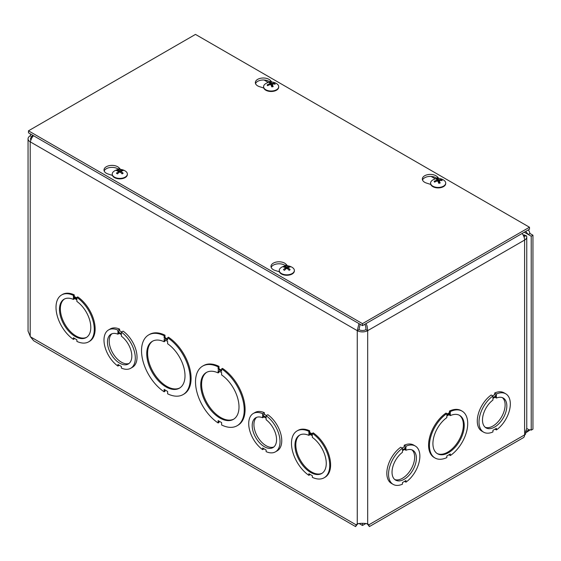 <?xml version="1.0" encoding="UTF-8"?>
<svg xmlns="http://www.w3.org/2000/svg" width="561" height="561" viewBox="0 0 561 561"><rect width="100%" height="100%" fill="white"/><g stroke="black" fill="none" stroke-linecap="round" stroke-linejoin="round"><path stroke-width="0.84" d="M362.672 523.364L362.28 523.364M358.949 523.448L362.476 525.482L365.996 523.455M362.476 523.476L362.476 525.482M525.769 431.43L529.289 429.95A3.857 2.23 60 0 1 529.296 429.95A3.857 2.23 60 0 1 531.225 430.14L531.225 236.23L524.283 232.219M531.225 430.14L532.95 429.144L532.95 235.234L531.225 236.23M528.111 230.01L529.135 231.02L529.998 233.523L532.95 235.234M522.102 233.474A7.363 4.25 60 0 1 524.598 240.052L367.679 330.653A7.363 4.25 180 0 1 357.266 330.653L30.203 141.821A7.363 4.25 180 0 1 28.05 138.819L28.05 331.088L30.469 336.817L33.639 340.716M358.227 523.539L356.151 524.851L357.343 523.82C360.758 523.154 364.18 523.154 367.602 523.82L368.794 524.851L369.383 526.569L367.707 524.332M108.575 329.924A22.138 12.784 60 0 1 117.901 330.127L117.901 331.733L121.386 333.746L121.386 332.14A22.138 12.784 60 0 1 134.423 351.656A22.138 12.784 60 0 1 130.72 368.275A22.138 12.784 60 0 1 121.386 368.072L121.386 366.466L117.908 364.454L117.908 366.067A22.138 12.784 60 0 1 104.872 346.551A22.138 12.784 60 0 1 108.575 329.924L110.3 328.928A22.138 12.784 60 0 1 119.626 329.132L119.626 330.738L121.723 331.951M121.386 332.14L123.111 331.144A22.138 12.784 60 0 1 136.148 350.66A22.138 12.784 60 0 1 132.445 367.28L130.72 368.275M253.306 413.485A22.138 12.784 60 0 1 262.632 413.688L262.632 415.294L266.117 417.307L266.117 415.701A22.138 12.784 60 0 1 279.154 435.217A22.138 12.784 60 0 1 275.451 451.836A22.138 12.784 60 0 1 266.117 451.633L266.117 450.027L262.639 448.015L262.639 449.62A22.138 12.784 60 0 1 249.603 430.112A22.138 12.784 60 0 1 253.306 413.485L255.031 412.489A22.138 12.784 60 0 1 264.357 412.693L264.357 414.298L266.454 415.505M266.117 415.701L267.842 414.705A22.138 12.784 60 0 1 280.879 434.221A22.138 12.784 60 0 1 277.176 450.841L275.451 451.836M309.728 430.834L308.866 431.332L308.866 432.938L312.344 434.943L312.344 433.337A27.061 15.624 60 0 1 328.599 457.208A27.061 15.624 60 0 1 324.139 477.776A27.061 15.624 60 0 1 312.351 477.348L312.351 475.742L308.866 473.729L308.866 475.335A27.061 15.624 60 0 1 292.618 451.465A27.061 15.624 60 0 1 297.078 430.904L297.94 430.406A27.061 15.624 60 0 1 309.728 430.834L309.728 432.44L312.344 433.948M312.344 433.337L313.206 432.84A27.061 15.624 60 0 1 329.461 456.71A27.061 15.624 60 0 1 325.001 477.278L324.139 477.776M309.735 474.227L309.735 474.837L308.866 475.335M218.993 366.375L218.131 366.873L218.131 369.25L221.609 371.256L221.609 368.879A34.438 19.887 60 0 1 242.689 399.271A34.438 19.887 60 0 1 237.093 425.757A34.438 19.887 60 0 1 221.616 424.979L221.616 422.601L218.131 420.596L218.131 422.973A34.438 19.887 60 0 1 197.051 392.581A34.438 19.887 60 0 1 202.654 366.102L203.517 365.604A34.438 19.887 60 0 1 218.993 366.375L218.993 368.752L221.609 370.26M221.609 368.879L222.472 368.381A34.438 19.887 60 0 1 243.551 398.773A34.438 19.887 60 0 1 237.955 425.252L237.093 425.757M219 421.094L219 422.475L218.131 422.973M148.658 334.924A34.438 19.887 60 0 1 164.135 335.695L164.135 338.073L167.613 340.085L167.613 337.708A34.438 19.887 60 0 1 188.692 368.1A34.438 19.887 60 0 1 183.096 394.579A34.438 19.887 60 0 1 167.62 393.808L167.62 391.431L164.142 389.418L164.142 391.795A34.438 19.887 60 0 1 143.062 361.403A34.438 19.887 60 0 1 148.658 334.924L149.521 334.426A34.438 19.887 60 0 1 164.997 335.197L164.997 337.575L167.613 339.089M167.613 337.708L168.475 337.21A34.438 19.887 60 0 1 189.555 367.602A34.438 19.887 60 0 1 183.959 394.081L183.096 394.579M165.004 389.916L165.004 391.298L164.142 391.795M61.612 294.96A27.061 15.624 60 0 1 73.4 295.388L73.4 296.993L76.878 298.999L76.878 297.393A27.061 15.624 60 0 1 93.133 321.264A27.061 15.624 60 0 1 88.673 341.831A27.061 15.624 60 0 1 76.885 341.404L76.885 339.798L73.407 337.785L73.407 339.391A27.061 15.624 60 0 1 57.152 315.52A27.061 15.624 60 0 1 61.612 294.96L62.474 294.462A27.061 15.624 60 0 1 74.262 294.883L74.262 296.496L76.878 298.003M76.878 297.393L77.741 296.895A27.061 15.624 60 0 1 93.996 320.766A27.061 15.624 60 0 1 89.536 341.333L88.673 341.831M74.269 338.283L74.269 338.893L73.407 339.391M73.4 296.993L74.262 296.496M74.262 294.883L73.4 295.388M76.878 301.432A22.138 12.784 60 0 1 89.914 320.948A22.138 12.784 60 0 1 86.212 337.568A22.138 12.784 60 0 1 64.073 324.784A22.138 12.784 60 0 1 64.073 299.216A22.138 12.784 60 0 1 73.4 299.42L73.4 297.814L76.878 299.826L76.878 301.432M74.262 298.312L74.262 298.922L73.4 299.42M64.508 298.985A22.138 12.784 -120 0 0 64.936 324.286A22.138 12.784 -120 0 0 86.632 337.301M164.135 338.073L164.997 337.575M164.997 335.197L164.135 335.695M167.613 343.753A27.061 15.624 60 0 1 183.868 367.623A27.061 15.624 60 0 1 179.408 388.191A27.061 15.624 60 0 1 152.347 372.567A27.061 15.624 60 0 1 152.347 341.319A27.061 15.624 60 0 1 164.135 341.74L164.135 339.363L167.613 341.376L167.613 343.753M164.997 339.861L164.997 341.242L164.135 341.74M152.781 341.081A27.061 15.624 -120 0 0 153.209 372.069A27.061 15.624 -120 0 0 179.829 387.924M357.245 524.332L355.597 526.597L356.151 524.851L30.469 336.817M357.876 523.855L356.333 525.32L356.607 524.584M368.339 524.584L368.612 525.32L367.069 523.855L368.794 524.851L524.598 434.894A6.129 3.541 60 0 1 523.329 437.699L369.355 526.597M530.257 429.782L525.58 433.001M28.05 138.819A7.363 4.25 180 0 1 30.203 135.811L30.666 134.072M30.203 336.291L30.203 141.821L31.872 137.726L33.513 135.713M358.963 323.613L357.266 330.653L358.998 329.658L360.148 324.293M525.692 231.405L528.266 234.526L529.998 233.523M33.127 136.12L31.935 136.807L30.203 135.811M30.778 139.78A4.923 2.84 0 0 1 30.49 138.819A4.923 2.84 0 0 1 31.935 136.807L32.566 135.166M365.975 323.613L367.069 325.941L367.679 330.653L365.954 329.658L365.723 326.404L364.797 324.293M358.998 329.658A4.923 2.84 0 0 0 365.954 329.658M524.226 237.591A4.923 2.84 0 0 0 524.318 237.051A4.923 2.84 0 0 0 524.107 236.237L526.449 235.83A7.363 4.25 180 0 1 526.758 237.051A7.363 4.25 180 0 1 524.598 240.052L524.598 434.894A7.363 4.25 180 0 0 525.58 434.193L525.58 431.704L526.758 428.387L526.758 237.051M522.957 234.722L526.449 235.83M524.598 234.912L523.434 235.585M524.107 236.237L523.644 236.034M492.586 395.821L494.683 394.614L494.683 393.009A22.138 12.784 -60 0 1 504.009 392.805L505.734 393.801A22.138 12.784 -60 0 1 509.444 410.421A22.138 12.784 -60 0 1 496.408 429.936L496.408 428.331L492.93 430.336L492.93 431.949A22.138 12.784 -60 0 1 483.596 432.152A22.138 12.784 -60 0 1 479.893 415.533A22.138 12.784 -60 0 1 492.923 396.017L492.923 397.623L496.408 395.61L496.408 394.004A22.138 12.784 -60 0 1 505.734 393.801M483.596 432.152L481.871 431.157A22.138 12.784 -60 0 1 478.161 414.537A22.138 12.784 -60 0 1 491.198 395.021L492.923 396.017M435.041 458.007L434.179 457.51A27.061 15.624 -60 0 1 429.719 436.949A27.061 15.624 -60 0 1 445.974 413.078L446.837 413.576L446.837 415.182L450.315 413.169L450.315 411.564A27.061 15.624 -60 0 1 462.103 411.136A27.061 15.624 -60 0 1 466.57 431.704A27.061 15.624 -60 0 1 450.315 455.574L450.315 453.961L446.837 455.974L446.837 457.58A27.061 15.624 -60 0 1 435.041 458.007A27.061 15.624 -60 0 1 430.582 437.447A27.061 15.624 -60 0 1 446.837 413.576M446.837 414.186L449.452 412.672L449.452 411.066A27.061 15.624 -60 0 1 461.24 410.638L462.103 411.136M450.315 455.574L449.452 455.076L449.452 454.466M402.132 448.05L404.229 446.837L404.229 445.231A22.138 12.784 -60 0 1 413.555 445.027L415.28 446.023A22.138 12.784 -60 0 1 418.983 462.65A22.138 12.784 -60 0 1 405.947 482.158L405.947 480.553L402.468 482.565L402.468 484.171A22.138 12.784 -60 0 1 393.142 484.374A22.138 12.784 -60 0 1 389.432 467.755A22.138 12.784 -60 0 1 402.468 448.239L402.468 449.845L405.954 447.839L405.954 446.226A22.138 12.784 -60 0 1 415.28 446.023M393.142 484.374L391.417 483.379A22.138 12.784 -60 0 1 387.707 466.759A22.138 12.784 -60 0 1 400.743 447.243L402.468 448.239M450.315 415.603A22.138 12.784 -60 0 1 459.648 415.399A22.138 12.784 -60 0 1 459.648 440.967A22.138 12.784 -60 0 1 437.503 453.744A22.138 12.784 -60 0 1 433.8 437.124A22.138 12.784 -60 0 1 446.837 417.608L446.837 416.003L450.315 413.997L450.315 415.603L449.452 415.105L449.452 414.495M437.082 453.484A22.138 12.784 120 0 0 458.786 440.469A22.138 12.784 120 0 0 459.207 415.161M450.315 413.169L449.452 412.672M450.315 411.564L449.452 411.066M218.131 369.25L218.993 368.752M221.609 374.923A27.061 15.624 60 0 1 237.864 398.794A27.061 15.624 60 0 1 233.404 419.362A27.061 15.624 60 0 1 206.343 403.738A27.061 15.624 60 0 1 206.343 372.49A27.061 15.624 60 0 1 218.131 372.918L218.131 370.541L221.609 372.546L221.609 374.923M202.654 366.102A34.438 19.887 60 0 1 218.131 366.873M218.993 371.038L218.993 372.42L218.131 372.918M206.778 372.252A27.061 15.624 -120 0 0 207.205 403.24A27.061 15.624 -120 0 0 233.825 419.102M308.866 432.938L309.728 432.44M312.344 437.377A22.138 12.784 60 0 1 325.38 456.892A22.138 12.784 60 0 1 321.677 473.512A22.138 12.784 60 0 1 299.539 460.728A22.138 12.784 60 0 1 299.539 435.161A22.138 12.784 60 0 1 308.866 435.364L308.866 433.758L312.344 435.771L312.344 437.377M297.078 430.904A27.061 15.624 60 0 1 308.866 431.332M309.728 434.256L309.728 434.866L308.866 435.364M299.974 434.929A22.138 12.784 -120 0 0 300.401 460.23A22.138 12.784 -120 0 0 322.098 473.246M111.941 333.767A17.223 9.944 -120 0 0 112.761 353.079A17.223 9.944 -120 0 0 129.079 363.444M121.386 334.58L121.386 336.193A17.223 9.944 60 0 1 131.204 351.34A17.223 9.944 60 0 1 128.259 364.012A17.223 9.944 60 0 1 111.036 354.075A17.223 9.944 60 0 1 111.036 334.188A17.223 9.944 60 0 1 117.901 334.181L117.901 332.575L121.386 334.58M119.297 333.374L117.901 334.181M119.626 330.738L117.901 331.733M119.297 365.26L117.908 366.067M119.626 329.132L117.901 330.127M256.672 417.321A17.223 9.944 -120 0 0 257.492 436.633A17.223 9.944 -120 0 0 273.81 446.998M266.117 418.141L266.117 419.747A17.223 9.944 60 0 1 275.935 434.894A17.223 9.944 60 0 1 272.99 447.573A17.223 9.944 60 0 1 255.767 437.629A17.223 9.944 60 0 1 255.767 417.749A17.223 9.944 60 0 1 262.632 417.735L262.632 416.129L266.117 418.141M264.028 416.935L262.632 417.735M264.357 414.298L262.632 415.294M264.028 448.821L262.639 449.62M264.357 412.693L262.632 413.688M485.237 427.314A17.223 9.944 120 0 0 501.548 416.949A17.223 9.944 120 0 0 502.368 397.637M394.783 479.543A17.223 9.944 120 0 0 411.094 469.178A17.223 9.944 120 0 0 411.914 449.866M496.408 396.445L496.408 398.058A17.223 9.944 -60 0 1 503.273 398.065A17.223 9.944 -60 0 1 503.273 417.945A17.223 9.944 -60 0 1 486.057 427.889A17.223 9.944 -60 0 1 483.112 415.21A17.223 9.944 -60 0 1 492.923 400.063L492.923 398.457L496.408 396.445M495.012 429.137L496.408 429.936M494.683 393.009L496.408 394.004M494.683 394.614L496.408 395.61M495.019 397.251L496.408 398.058M405.954 448.674L405.954 450.28A17.223 9.944 -60 0 1 412.819 450.287A17.223 9.944 -60 0 1 412.819 470.174A17.223 9.944 -60 0 1 395.596 480.111A17.223 9.944 -60 0 1 392.651 467.439A17.223 9.944 -60 0 1 402.468 452.292L402.468 450.686L405.954 448.674M404.558 481.359L405.947 482.158M404.229 445.231L405.954 446.226M404.229 446.837L405.954 447.839M404.558 449.473L405.954 450.28M112.41 175.39L108.126 174.029A7.987 4.614 180 0 1 103.995 169.99A7.987 4.614 180 0 1 109.991 165.523A7.987 4.614 180 0 1 118.981 167.76L120.566 169.422M118.673 169.457A7.987 4.614 -0 0 0 110.552 167.444A7.987 4.614 -0 0 0 104.185 170.986M263.747 88.014L259.47 86.653A7.987 4.614 180 0 1 255.339 82.614A7.987 4.614 180 0 1 261.335 78.147A7.987 4.614 180 0 1 270.325 80.384L271.91 82.046M270.016 82.081A7.987 4.614 -0 0 0 261.889 80.069A7.987 4.614 -0 0 0 255.521 83.61M279.406 271.805L275.121 270.444A7.987 4.614 180 0 1 270.991 266.405A7.987 4.614 180 0 1 276.987 261.938A7.987 4.614 180 0 1 285.977 264.175L287.569 265.837M285.668 265.872A7.987 4.614 -0 0 0 277.548 263.859A7.987 4.614 -0 0 0 271.18 267.401M430.743 184.429L426.465 183.068A7.987 4.614 180 0 1 422.335 179.029A7.987 4.614 180 0 1 428.331 174.562A7.987 4.614 180 0 1 437.321 176.799L438.905 178.461M437.012 178.496A7.987 4.614 -0 0 0 428.885 176.484A7.987 4.614 -0 0 0 422.524 180.025M362.476 323.648L28.478 130.818L195.48 34.403L529.472 227.233L362.476 323.648L362.476 325.639L28.478 132.81L28.478 130.818M362.476 325.639L529.472 229.225L529.472 227.233M270.521 82.243A4.053 2.335 -0 0 0 269.14 82.516A9.993 2.398 73.4 0 1 270.058 83.393L269.729 83.785A9.993 8.247 147.5 0 0 267.148 84.914A4.053 2.335 -0 0 0 267.632 85.707A9.993 7.09 -30.3 0 1 270.206 84.564L270.886 84.753A9.993 1.971 75.5 0 1 271.776 86.857A4.053 2.335 -0 0 0 273.158 86.583L273.158 86.583A9.993 3.408 -98.2 0 0 272.239 84.48L272.562 84.087A9.993 7.244 -26.1 0 1 275.149 84.185A4.053 2.335 -0 0 0 274.666 83.393A9.993 8.099 142.6 0 0 272.092 83.301L271.412 83.119A9.993 2.98 -96.2 0 0 270.521 82.243L270.753 84.613M274.07 84.066L274.666 83.393M267.148 84.914L267.92 85.545M270.058 83.393L269.757 84.718M272.022 86.667L272.562 84.087M278.698 86.899A7.559 4.362 180 0 1 278.705 87.13A7.559 4.362 180 0 1 273.649 91.247A7.559 4.362 180 0 1 263.593 87.13A7.559 4.362 180 0 1 263.6 86.899M273.649 90.784A7.559 4.362 180 0 1 263.593 86.667A7.559 4.362 180 0 1 265.171 83.996A10 10 0 0 1 277.12 83.996A7.559 4.362 180 0 1 278.705 86.667A7.559 4.362 180 0 1 273.649 90.784M117.508 170.004A4.053 2.335 -0 0 0 116.471 170.6A9.993 5.407 54.4 0 1 118.413 171.091L118.413 171.526A9.993 6.409 116.9 0 0 116.471 173.251A4.053 2.335 -0 0 0 117.508 173.847A9.993 5.084 -57.2 0 1 119.43 172.115L120.18 172.115A9.993 5.084 57.2 0 1 122.109 173.847A4.053 2.335 -0 0 0 123.139 173.251L123.139 173.251A9.993 6.409 -116.9 0 0 121.197 171.526L121.197 171.091A9.993 5.407 -54.4 0 1 123.139 170.6A4.053 2.335 -0 0 0 122.109 170.004A9.993 6.087 114.1 0 0 120.18 170.509L119.43 170.509A9.993 6.087 -114.1 0 0 117.508 170.004L117.943 170.916M121.667 170.916L122.109 170.004M118.413 171.091L118.511 172.872M121.106 172.872L121.197 171.091M127.354 174.275A7.559 4.362 180 0 1 127.361 174.506A7.559 4.362 180 0 1 125.152 177.592A7.559 4.362 180 0 1 116.912 178.531A7.559 4.362 180 0 1 112.249 174.506A7.559 4.362 180 0 1 112.263 174.275M125.152 177.129A7.559 4.362 180 0 1 116.912 178.075A7.559 4.362 180 0 1 112.249 174.043A7.559 4.362 180 0 1 113.834 171.371A10 10 0 0 1 125.783 171.371A7.559 4.362 180 0 1 127.361 174.043A7.559 4.362 180 0 1 125.152 177.129M437.517 178.657A4.053 2.335 -0 0 0 436.135 178.931A9.993 2.398 73.4 0 1 437.054 179.808L436.724 180.2A9.993 8.247 147.5 0 0 434.144 181.329A4.053 2.335 -0 0 0 434.628 182.122A9.993 7.09 -30.3 0 1 437.201 180.979L437.882 181.168A9.993 1.971 75.5 0 1 438.772 183.272A4.053 2.335 -0 0 0 440.154 182.998L440.154 182.998A9.993 3.408 -98.2 0 0 439.235 180.894L439.565 180.502A9.993 7.244 -26.1 0 1 442.145 180.6A4.053 2.335 -0 0 0 441.661 179.808A9.993 8.099 142.6 0 0 439.088 179.716L438.407 179.534A9.993 2.98 -96.2 0 0 437.517 178.657L437.755 181.028M441.072 180.481L441.661 179.808M434.144 181.329L434.915 181.96M437.054 179.808L436.753 181.133M439.025 183.082L439.565 180.502M445.693 183.314A7.559 4.362 180 0 1 445.7 183.545A7.559 4.362 180 0 1 440.644 187.662A7.559 4.362 180 0 1 430.589 183.545A7.559 4.362 180 0 1 430.596 183.314M440.644 187.199A7.559 4.362 180 0 1 430.589 183.082A7.559 4.362 180 0 1 432.173 180.411A10 10 0 0 1 444.116 180.411A7.559 4.362 180 0 1 445.7 183.082A7.559 4.362 180 0 1 440.644 187.199M284.504 266.419A4.053 2.335 -0 0 0 283.473 267.015A9.993 5.407 54.4 0 1 285.409 267.506L285.409 267.941A9.993 6.409 116.9 0 0 283.473 269.666A4.053 2.335 -0 0 0 284.504 270.262A9.993 5.084 -57.2 0 1 286.426 268.53L287.176 268.53A9.993 5.084 57.2 0 1 289.104 270.262A4.053 2.335 -0 0 0 290.135 269.666L290.135 269.666A9.993 6.409 -116.9 0 0 288.193 267.941L288.193 267.506A9.993 5.407 -54.4 0 1 290.135 267.015A4.053 2.335 -0 0 0 289.104 266.419A9.993 6.087 114.1 0 0 287.176 266.924L286.426 266.924A9.993 6.087 -114.1 0 0 284.504 266.419L284.939 267.331M288.663 267.331L289.104 266.419M285.409 267.506L285.507 269.287M288.102 269.287L288.193 267.506M294.35 270.69A7.559 4.362 180 0 1 294.364 270.921A7.559 4.362 180 0 1 292.148 274.006A7.559 4.362 180 0 1 283.908 274.946A7.559 4.362 180 0 1 279.245 270.921A7.559 4.362 180 0 1 279.259 270.69M292.148 273.544A7.559 4.362 180 0 1 283.908 274.49A7.559 4.362 180 0 1 279.245 270.458A7.559 4.362 180 0 1 280.83 267.786A10 10 0 0 1 292.779 267.786A7.559 4.362 180 0 1 294.364 270.458A7.559 4.362 180 0 1 292.148 273.544M529.289 429.95L526.758 428.492M31.935 136.807L31.935 137.627M357.266 523.855L357.266 330.653M367.679 330.653L367.679 523.855M435.287 178.847L431.093 176.427M268.291 82.432L264.098 80.013M118.981 167.76L118.981 169.422M270.325 80.384L270.325 82.046M285.977 264.175L285.977 265.837M437.321 176.799L437.321 178.461M272.99 86.478A3.632 2.097 180 0 1 271.734 86.745M274.273 83.61A3.632 2.097 180 0 1 274.645 84.115M269.511 82.804A3.632 2.097 180 0 1 270.633 82.6M267.87 85.574A3.632 2.097 180 0 1 267.751 85.412A3.632 2.097 180 0 1 267.555 84.97M271.412 83.119L271.18 85.405M272.092 83.301L272.148 84.907M122.824 173.216A3.632 2.097 180 0 1 121.989 173.721M121.828 170.306A3.632 2.097 180 0 1 122.55 170.677M117.06 170.677A3.632 2.097 180 0 1 117.789 170.306M117.628 173.721A3.632 2.097 180 0 1 116.793 173.216M119.43 170.509L119.304 172.213M120.18 170.509L120.306 172.213M439.985 182.893A3.632 2.097 180 0 1 438.73 183.159M441.269 180.025A3.632 2.097 180 0 1 441.647 180.53M436.514 179.218A3.632 2.097 180 0 1 437.629 179.015M434.866 181.988A3.632 2.097 180 0 1 434.747 181.827A3.632 2.097 180 0 1 434.551 181.385M438.407 179.534L438.183 181.82M437.068 179.962L437.173 180.993M439.088 179.716L439.144 181.322M289.82 269.631A3.632 2.097 180 0 1 288.985 270.136M288.824 266.72A3.632 2.097 180 0 1 289.553 267.092M284.055 267.092A3.632 2.097 180 0 1 284.785 266.72M284.623 270.136A3.632 2.097 180 0 1 283.789 269.631M286.426 266.924L286.299 268.628M287.176 266.924L287.309 268.628M33.639 340.723L355.597 526.597M273.025 86.436L271.692 86.71M272.211 84.339L271.959 86.682M263.593 86.667L263.593 87.13M278.705 86.667L278.705 87.13M122.852 173.181L121.884 173.742M117.733 173.742L116.765 173.181M118.574 171.266L118.722 172.683M121.043 171.266L120.888 172.683M112.249 174.043L112.249 174.506M127.361 174.043L127.361 174.506M440.02 182.851L438.688 183.124M437.082 179.878L437.201 180.979M439.207 180.754L438.954 183.096M430.589 183.082L430.589 183.545M445.7 183.082L445.7 183.545M289.848 269.596L288.88 270.157M284.729 270.157L283.761 269.596M285.57 267.681L285.724 269.098M288.038 267.681L287.884 269.098M279.245 270.458L279.245 270.921M294.364 270.458L294.364 270.921"/></g></svg>
